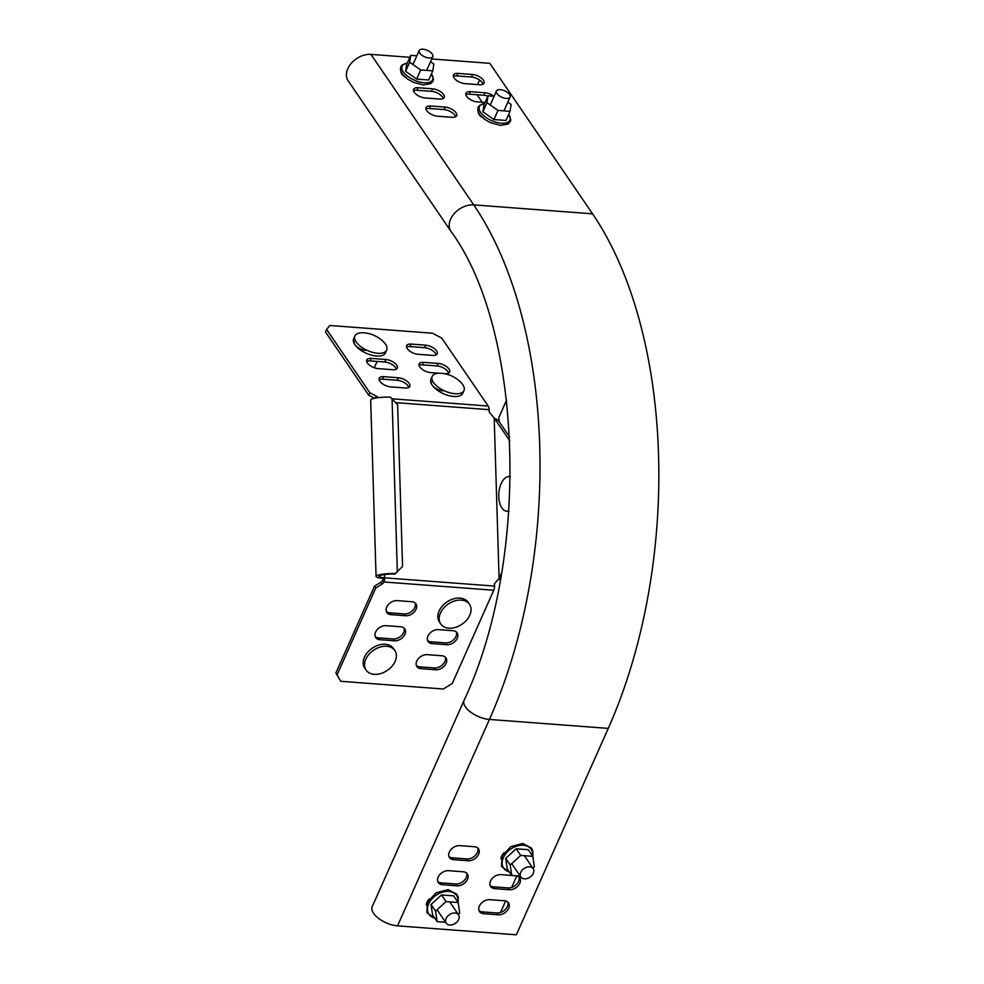 <?xml version="1.0" encoding="UTF-8"?>
<svg xmlns="http://www.w3.org/2000/svg" width="984" height="984" viewBox="0 0 984 984"><rect width="100%" height="100%" fill="white"/><g stroke="black" fill="none" stroke-linecap="round" stroke-linejoin="round"><path stroke-width="1.48" d="M506.588 400.107L498.777 417.659L499.282 421.816M482.185 117.416A8.696 4.084 -156 0 1 479.036 114.488A8.696 4.084 -156 0 1 478.249 112.225M425.974 109.027A8.696 4.084 -156 0 1 429.405 108.498L444.067 109.593A8.696 4.084 -156 0 1 455.604 116.788M426.687 110.552A8.696 4.084 -156 0 1 426.072 107.564A8.696 4.084 -156 0 1 430.525 105.989L445.186 107.096A8.696 4.084 -156 0 1 453.686 110.429A8.696 4.084 -156 0 1 456.625 115.743A8.696 4.084 -156 0 1 452.173 117.317L437.511 116.223A8.696 4.084 -156 0 1 426.687 110.552M465.85 94.698A8.696 4.084 -156 0 1 469.282 94.169L483.931 95.276A8.696 4.084 -156 0 1 487.855 96.149M485.05 102.471L477.375 101.893A8.696 4.084 -156 0 1 466.564 96.223A8.696 4.084 -156 0 1 465.936 93.234A8.696 4.084 -156 0 1 470.401 91.66L485.05 92.767A8.696 4.084 -156 0 1 493.734 96.235M413.501 90.762A8.696 4.084 -156 0 1 416.933 90.233L431.595 91.328A8.696 4.084 -156 0 1 443.132 98.523M414.215 92.287A8.696 4.084 -156 0 1 413.6 89.298A8.696 4.084 -156 0 1 418.052 87.724L432.702 88.831A8.696 4.084 -156 0 1 441.213 92.164A8.696 4.084 -156 0 1 444.141 97.477A8.696 4.084 -156 0 1 439.688 99.052L425.039 97.957A8.696 4.084 -156 0 1 414.215 92.287M453.366 76.432A8.696 4.084 -156 0 1 456.81 75.903L471.459 77.01A8.696 4.084 -156 0 1 482.996 84.206M454.091 77.957A8.696 4.084 -156 0 1 453.464 74.969A8.696 4.084 -156 0 1 457.917 73.394L472.578 74.501A8.696 4.084 -156 0 1 481.09 77.834A8.696 4.084 -156 0 1 484.017 83.148A8.696 4.084 -156 0 1 479.565 84.735L464.903 83.628A8.696 4.084 -156 0 1 454.091 77.957M404.891 76.949A8.696 4.084 -156 0 1 401.743 74.021A8.696 4.084 -156 0 1 400.955 71.758M448.95 856.56A8.696 6.113 145.7 0 0 452.271 857.827L466.933 858.934A8.696 6.113 145.7 0 0 475.284 855.477A8.696 6.113 145.7 0 0 477.744 848.011M437.806 881.602A8.696 6.113 145.7 0 0 441.115 882.882L455.776 883.976A8.696 6.113 145.7 0 0 464.128 880.52A8.696 6.113 145.7 0 0 466.588 873.054M478.999 910.594A8.696 6.113 145.7 0 0 482.308 911.873L496.969 912.967A8.696 6.113 145.7 0 0 505.321 909.511A8.696 6.113 145.7 0 0 507.781 902.045M490.143 885.538A8.696 6.113 145.7 0 0 493.464 886.818L508.125 887.925A8.696 6.113 145.7 0 0 516.477 884.456A8.696 6.113 145.7 0 0 518.925 876.99M453.513 859.659A8.696 6.113 -34.3 0 1 449.454 857.544A8.696 6.113 -34.3 0 1 450.881 849.659A8.696 6.113 -34.3 0 1 459.762 845.625L474.423 846.732A8.696 6.113 -34.3 0 1 478.482 848.835A8.696 6.113 -34.3 0 1 477.055 856.732A8.696 6.113 -34.3 0 1 468.175 860.754L453.513 859.659L452.271 857.827M442.369 884.702A8.696 6.113 -34.3 0 1 438.311 882.599A8.696 6.113 -34.3 0 1 439.737 874.702A8.696 6.113 -34.3 0 1 448.618 870.68L463.267 871.787A8.696 6.113 -34.3 0 1 467.326 873.89A8.696 6.113 -34.3 0 1 465.899 881.787A8.696 6.113 -34.3 0 1 457.019 885.809L442.369 884.702L441.115 882.882M426.367 905.071A8.696 6.113 -34.3 0 1 429.393 898.909M592.553 213.823L473.734 204.881A19.262 13.518 -34.3 0 0 454.079 213.799A19.262 13.518 -34.3 0 0 450.918 231.277C523.144 329.689 530.88 558.703 464.104 700.301L372.21 906.707A19.262 9.053 24 0 0 378.692 918.466A19.262 9.053 24 0 0 397.536 925.858L516.354 934.8L608.26 728.394A369.037 197.403 -85.7 0 0 592.553 213.823L489.774 63.32L431.755 58.954M504.46 900.766A8.696 6.113 -34.3 0 1 508.519 902.881A8.696 6.113 -34.3 0 1 507.092 910.766A8.696 6.113 -34.3 0 1 498.212 914.8L483.562 913.693A8.696 6.113 -34.3 0 1 479.503 911.59A8.696 6.113 -34.3 0 1 480.93 903.693A8.696 6.113 -34.3 0 1 489.798 899.671L504.46 900.766M516.293 875.797A8.696 6.113 -34.3 0 1 519.675 877.826A8.696 6.113 -34.3 0 1 518.248 885.723A8.696 6.113 -34.3 0 1 509.368 889.745L494.706 888.638A8.696 6.113 -34.3 0 1 490.647 886.535A8.696 6.113 -34.3 0 1 492.074 878.638A8.696 6.113 -34.3 0 1 500.954 874.616L520.241 876.104M501.016 858.909A8.696 6.113 -34.3 0 1 504.042 852.747M516.797 875.908L511.655 887.445M505.641 900.963L500.499 912.5M477.597 84.587L479.602 80.073M482.221 102.25L477.105 94.759M450.918 231.277L348.127 80.774A19.262 13.518 -34.3 0 1 351.288 63.296A19.262 13.518 -34.3 0 1 370.943 54.378L409.848 57.306M395.752 573.537A14.908 2.448 178.3 0 0 376.06 576.452L370.685 400.045A14.908 2.448 -1.7 0 1 390.365 397.13L397.622 404.805L402.554 566.513L394.756 574.053A11.808 1.943 178.3 0 0 379.172 576.366A11.808 1.943 178.3 0 0 384.621 577.829A5.596 2.989 94.3 0 1 383.858 581.974L383.809 582.085A3.727 2.62 -34.3 0 1 381.94 584.152L375.79 587.952L337.118 674.803L340.722 681.285L443.317 689.009L452.271 683.462L493.771 590.24A5.596 2.989 -85.7 0 0 494.534 586.095L494.46 583.647L499.085 578.444L494.202 418.052L489.233 412.124L489.159 409.676A5.596 2.989 -85.7 0 0 488.162 406.035L441.73 338.066L432.456 333.207L329.861 325.483L326.577 329.394L369.824 392.727L376.196 396.06A3.727 1.747 -156 0 1 378.176 397.684M496.022 418.987L494.079 417.966L495.604 420.082L498.224 420.279L495.137 418.729M497.56 579.994L500.032 579.121M509.798 440.869L495.604 420.082M501.077 575.702L500.352 575.652L499.085 578.444M500.352 575.652L501.557 572.946M509.614 436.957L498.224 420.279M369.824 392.727L368.717 395.236L374.523 398.274M326.577 329.394L325.458 331.903L368.717 395.236M418.065 354.302L432.726 355.409A8.696 4.084 24 0 0 437.179 353.822A8.696 4.084 24 0 0 434.252 348.508A8.696 4.084 24 0 0 425.74 345.175L411.078 344.068A8.696 4.084 24 0 0 406.626 345.642A8.696 4.084 24 0 0 409.553 350.956A8.696 4.084 24 0 0 418.065 354.302M436.158 354.88A8.696 4.084 24 0 0 424.621 347.684L409.971 346.577A8.696 4.084 24 0 0 406.527 347.106M443.292 373.526L445.198 373.662A8.696 4.084 24 0 0 449.651 372.087A8.696 4.084 24 0 0 446.724 366.774A8.696 4.084 24 0 0 438.212 363.44L423.55 362.333A8.696 4.084 24 0 0 419.098 363.908A8.696 4.084 24 0 0 422.038 369.221A8.696 4.084 24 0 0 430.537 372.567L439.282 373.219M448.63 373.133A8.696 4.084 24 0 0 437.093 365.95L422.443 364.843A8.696 4.084 24 0 0 419.012 365.372M431.582 382.173A8.696 4.084 24 0 0 434.51 387.487A8.696 4.084 24 0 0 443.021 390.832M390.673 386.897L405.334 387.991A8.696 4.084 24 0 0 409.787 386.417A8.696 4.084 24 0 0 406.847 381.103A8.696 4.084 24 0 0 398.348 377.77L383.686 376.663A8.696 4.084 24 0 0 379.234 378.237A8.696 4.084 24 0 0 382.161 383.551A8.696 4.084 24 0 0 390.673 386.897M408.766 387.462A8.696 4.084 24 0 0 397.228 380.267L382.567 379.172A8.696 4.084 24 0 0 379.135 379.701M378.2 368.631L392.85 369.726A8.696 4.084 24 0 0 397.302 368.151A8.696 4.084 24 0 0 394.375 362.838A8.696 4.084 24 0 0 385.863 359.504L371.214 358.397A8.696 4.084 24 0 0 366.761 359.972A8.696 4.084 24 0 0 369.689 365.285A8.696 4.084 24 0 0 378.2 368.631M396.294 369.197A8.696 4.084 24 0 0 384.756 362.001L370.095 360.907A8.696 4.084 24 0 0 366.663 361.436M354.289 341.706A8.696 4.084 24 0 0 357.217 347.02A8.696 4.084 24 0 0 365.728 350.365M384.523 574.57L384.621 577.829L382.948 578.309A2.485 1.328 94.3 0 1 382.604 580.154L382.555 580.265A3.727 2.62 -34.3 0 1 380.697 582.319L374.535 586.12L335.864 672.982L340.722 681.285M432.136 643.634L446.798 644.741A8.696 6.113 145.7 0 0 455.678 640.719A8.696 6.113 145.7 0 0 457.105 632.823A8.696 6.113 145.7 0 0 453.046 630.707L438.384 629.612A8.696 6.113 145.7 0 0 429.504 633.635A8.696 6.113 145.7 0 0 428.077 641.531A8.696 6.113 145.7 0 0 432.136 643.634L430.894 641.814L445.543 642.909A8.696 6.113 145.7 0 0 453.907 639.452A8.696 6.113 145.7 0 0 456.355 631.986M427.573 640.535A8.696 6.113 145.7 0 0 430.894 641.814M420.98 668.689L435.641 669.784A8.696 6.113 145.7 0 0 444.522 665.762A8.696 6.113 145.7 0 0 445.949 657.865A8.696 6.113 145.7 0 0 441.89 655.762L427.228 654.655A8.696 6.113 145.7 0 0 418.348 658.677A8.696 6.113 145.7 0 0 416.921 666.574A8.696 6.113 145.7 0 0 420.98 668.689L419.738 666.857L434.399 667.964A8.696 6.113 145.7 0 0 442.751 664.507A8.696 6.113 145.7 0 0 445.211 657.041M416.416 665.578A8.696 6.113 145.7 0 0 419.738 666.857M379.799 639.698L394.449 640.805A8.696 6.113 145.7 0 0 403.329 636.771A8.696 6.113 145.7 0 0 404.756 628.887A8.696 6.113 145.7 0 0 400.697 626.771L386.036 625.676A8.696 6.113 145.7 0 0 377.167 629.698A8.696 6.113 145.7 0 0 375.74 637.595A8.696 6.113 145.7 0 0 379.799 639.698L378.545 637.878L393.206 638.973A8.696 6.113 145.7 0 0 401.558 635.516A8.696 6.113 145.7 0 0 404.018 628.05M375.236 636.599A8.696 6.113 145.7 0 0 378.545 637.878M390.943 614.643L405.605 615.75A8.696 6.113 145.7 0 0 414.485 611.728A8.696 6.113 145.7 0 0 415.912 603.832A8.696 6.113 145.7 0 0 411.853 601.728L397.192 600.621A8.696 6.113 145.7 0 0 388.311 604.643A8.696 6.113 145.7 0 0 386.884 612.54A8.696 6.113 145.7 0 0 390.943 614.643L389.701 612.823L404.35 613.93A8.696 6.113 145.7 0 0 412.714 610.474A8.696 6.113 145.7 0 0 415.162 602.995M386.38 611.544A8.696 6.113 145.7 0 0 389.701 612.823M337.118 674.803L335.864 672.982M375.79 587.952L374.535 586.12M376.06 576.452A14.908 2.448 178.3 0 0 382.948 578.309M428.987 57.97A7.454 3.506 24 0 0 432.8 56.617A7.454 3.506 24 0 0 430.291 52.066A7.454 3.506 24 0 0 422.997 49.2A7.454 3.506 24 0 0 419.184 50.553A7.454 3.506 24 0 0 421.693 55.104A7.454 3.506 24 0 0 428.987 57.97M419.123 90.393A17.392 8.18 24 0 0 421.004 90.614A17.392 8.18 24 0 0 421.041 90.614A17.392 8.18 24 0 0 422.849 90.676M385.445 344.142A17.392 8.18 -156 0 1 386.675 350.119A17.392 8.18 -156 0 1 372.715 352.383A17.392 8.18 -156 0 1 356.134 341.94A17.392 8.18 -156 0 1 354.892 335.962A17.392 8.18 -156 0 1 363.834 332.813A31.316 31.316 0 0 1 383.034 341.362A17.392 8.18 -156 0 1 385.445 344.142M386.675 350.119L385.445 352.875A17.392 8.18 -156 0 1 371.497 355.138A17.392 8.18 -156 0 1 354.904 344.695A17.392 8.18 -156 0 1 353.662 338.73L354.892 335.962M506.28 98.437A7.454 3.506 24 0 0 510.093 97.084A7.454 3.506 24 0 0 507.584 92.533A7.454 3.506 24 0 0 500.29 89.667A7.454 3.506 24 0 0 496.465 91.02A7.454 3.506 24 0 0 498.986 95.571A7.454 3.506 24 0 0 506.28 98.437M462.738 384.609A17.392 8.18 -156 0 1 463.968 390.587A17.392 8.18 -156 0 1 450.008 392.85A17.392 8.18 -156 0 1 433.427 382.407A17.392 8.18 -156 0 1 432.185 376.429A17.392 8.18 -156 0 1 441.127 373.28A31.316 31.316 0 0 1 460.327 381.829A17.392 8.18 -156 0 1 462.738 384.609M463.968 390.587L462.738 393.342A17.392 8.18 -156 0 1 448.778 395.605A17.392 8.18 -156 0 1 432.197 385.162A17.392 8.18 -156 0 1 430.955 379.197L432.185 376.429M508.9 510.979A17.392 9.311 94.3 0 1 506.822 511.249A17.392 9.311 94.3 0 1 498.913 498.79A17.392 9.311 94.3 0 1 498.765 496.588M498.913 498.79A31.316 31.316 0 0 1 499.749 487.695A17.392 9.311 94.3 0 1 509.429 476.563A17.392 9.311 94.3 0 1 510.327 476.711M405.605 71.315L409.664 62.189L410.722 55.338L406.65 64.464L405.605 71.315L416.638 79.077L428.729 79.987L432.788 70.86L433.846 64.009L430.537 61.697M416.638 79.077L420.697 69.95L432.788 70.86M409.664 62.189L420.697 69.95M410.722 55.338L416.847 55.805M482.898 111.782L486.957 102.656L488.015 95.805L483.943 104.931L482.898 111.782L493.931 119.544L506.01 120.454L510.081 111.327L511.127 104.476L507.83 102.164M493.931 119.544L497.99 110.417L510.081 111.327M486.957 102.656L497.99 110.417M488.015 95.805L494.128 96.272M377.093 361.436L374.277 367.745M455.075 912.992A7.454 5.24 145.7 0 0 447.462 916.436A7.454 5.24 145.7 0 0 446.232 923.201A7.454 5.24 145.7 0 0 449.713 925.009A7.454 5.24 145.7 0 0 457.326 921.565A7.454 5.24 145.7 0 0 458.544 914.8A7.454 5.24 145.7 0 0 455.075 912.992M395.125 661.396A17.392 12.214 -34.3 0 1 380.82 673.536A17.392 12.214 -34.3 0 1 366.097 670.104A17.392 12.214 -34.3 0 1 365.814 659.194A17.392 12.214 -34.3 0 1 380.119 647.066A17.392 12.214 -34.3 0 1 394.83 650.486A17.392 12.214 -34.3 0 1 395.125 661.396M366.097 670.104L364.732 668.099A17.392 12.214 -34.3 0 1 364.437 657.177A17.392 12.214 -34.3 0 1 378.742 645.049A17.392 12.214 -34.3 0 1 393.452 648.481L394.83 650.486M529.724 866.83A7.454 5.24 145.7 0 0 522.11 870.274A7.454 5.24 145.7 0 0 520.88 877.039A7.454 5.24 145.7 0 0 524.361 878.847A7.454 5.24 145.7 0 0 531.975 875.403A7.454 5.24 145.7 0 0 533.193 868.638A7.454 5.24 145.7 0 0 529.724 866.83M469.774 615.234A17.392 12.214 -34.3 0 1 455.469 627.374A17.392 12.214 -34.3 0 1 440.746 623.942A17.392 12.214 -34.3 0 1 440.463 613.032A17.392 12.214 -34.3 0 1 454.768 600.904A17.392 12.214 -34.3 0 1 469.479 604.324A17.392 12.214 -34.3 0 1 469.774 615.234M440.746 623.942L439.381 621.937A17.392 12.214 -34.3 0 1 439.085 611.027A17.392 12.214 -34.3 0 1 453.39 598.887A17.392 12.214 -34.3 0 1 468.101 602.319L469.479 604.324M437.142 921.627L432.603 914.972L431.017 904.493L441.521 894.936L453.612 895.846L458.163 902.5L446.072 901.59L435.568 911.147L437.142 921.627L445.592 922.266M431.017 904.493L435.568 911.147M441.521 894.936L446.072 901.59M458.237 914.333L459.737 912.967L458.163 902.5M505.665 858.343L516.169 848.774L528.26 849.684L532.811 856.338L520.721 855.428L510.216 864.985L511.791 875.465L507.252 868.811L505.665 858.343L510.216 864.985M516.169 848.774L520.721 855.428M532.885 868.183L534.386 866.806L532.811 856.338M382.382 638.161L377.868 637.792M430.525 105.989L429.405 108.498M470.401 91.66L469.282 94.169M418.052 87.724L416.933 90.233M457.917 73.394L456.81 75.903M464.104 700.301A19.262 9.053 24 0 0 470.586 712.059A19.262 9.053 24 0 0 489.429 719.452L608.26 728.394M370.943 54.378L473.734 204.881A369.037 197.403 94.3 0 1 489.429 719.452L397.536 925.858M472.578 74.501L471.459 77.01M432.702 88.831L431.595 91.328M485.05 92.767L483.931 95.276M445.186 107.096L444.067 109.593M498.212 914.8L496.969 912.967M483.562 913.693L482.308 911.873M457.019 885.809L455.776 883.976M494.706 888.638L493.464 886.818M509.368 889.745L508.125 887.925M468.175 860.754L466.933 858.934M395.679 402.641L489.159 409.676M384.621 577.829L494.534 586.095M392.21 398.815L488.162 406.035M376.196 396.06L375.285 398.126M424.621 347.684L425.74 345.175M409.971 346.577L411.078 344.068M437.093 365.95L438.212 363.44M422.443 364.843L423.55 362.333M397.228 380.267L398.348 377.77M382.567 379.172L383.686 376.663M384.756 362.001L385.863 359.504M370.095 360.907L371.214 358.397M493.771 590.24L383.858 581.974L382.604 580.154M445.543 642.909L446.798 644.741M434.399 667.964L435.641 669.784M393.206 638.973L394.449 640.805M404.35 613.93L405.605 615.75M381.94 584.152L380.697 582.319M383.809 582.085L382.555 580.265M392.062 398.643L397.351 572.135M407.241 63.16A16.716 7.86 24 0 0 404.301 73.16A16.716 7.86 24 0 0 424.092 82.754A16.716 7.86 24 0 0 431.423 73.923M484.534 103.627A16.716 7.86 24 0 0 481.582 113.627A16.716 7.86 24 0 0 501.385 123.221A16.716 7.86 24 0 0 508.716 114.39M457.954 902.205A16.716 11.734 145.7 0 0 448.766 891.418A16.716 11.734 145.7 0 0 429.172 902.832A16.716 11.734 145.7 0 0 434.719 918.072M532.602 856.043A16.716 11.734 145.7 0 0 523.414 845.256A16.716 11.734 145.7 0 0 503.82 856.67A16.716 11.734 145.7 0 0 509.368 871.91M432.8 56.617L426.662 70.405M418.852 90.368A31.316 31.316 0 0 0 421.004 90.614M419.184 50.553L412.96 64.514M510.093 97.084L503.956 110.872M496.465 91.02L490.253 104.98M509.429 476.563L510.327 476.625M506.822 511.249L508.876 511.409M431.459 73.825L433.464 79.077L433.022 81.18L430.918 83.542L423.317 84.944L413.329 82.287L407.487 79.003L402.333 74.132L400.427 69.975L400.771 66.838L402.099 65.03L407.278 63.062M508.753 114.292L510.757 119.544L510.302 121.647L508.211 124.009L500.61 125.411L490.622 122.754L484.78 119.47L479.626 114.599L477.72 110.442L478.064 107.305L479.392 105.497L484.571 103.529M446.232 923.201L437.068 909.782M458.544 914.8L449.713 901.861M520.88 877.039L511.717 863.62M533.193 868.638L524.361 855.699M434.989 918.466L426.872 912.672L427.437 902.131L436.146 892.808L448.163 889.622L456.834 894.222L458.163 897.187L458.2 902.734M509.638 872.304L501.52 866.523L502.086 855.969L510.794 846.646L522.812 843.46L531.483 848.073L532.811 851.025L532.848 856.572"/></g></svg>
